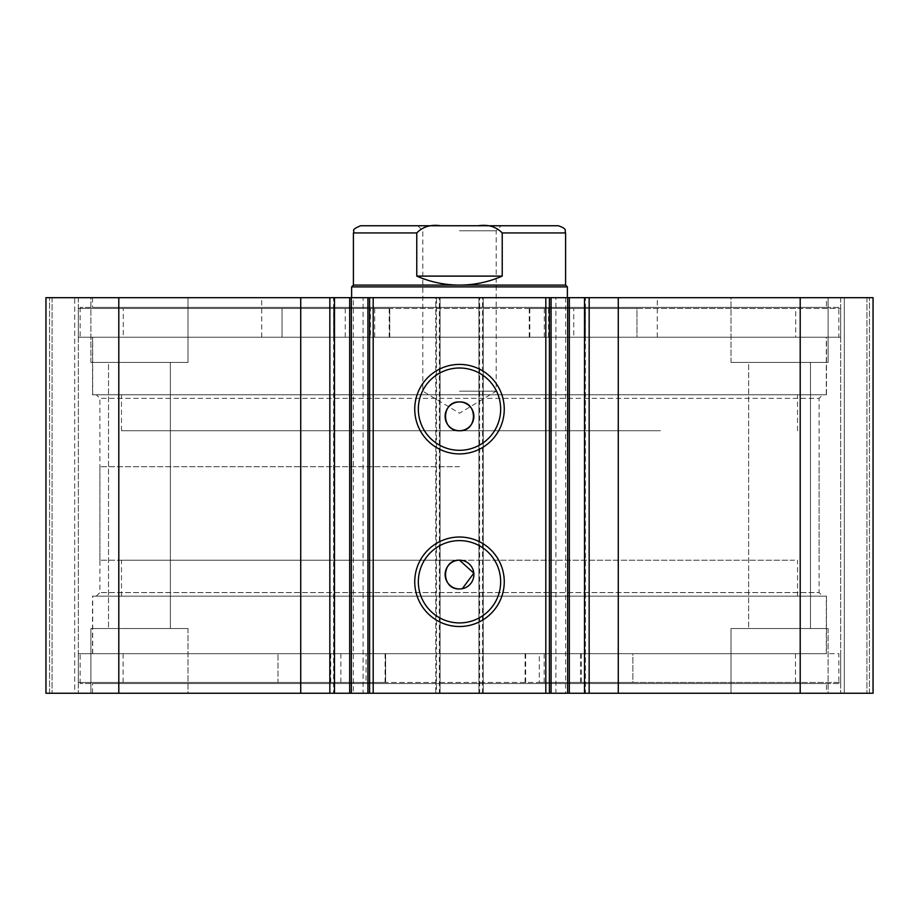 <?xml version="1.0" encoding="UTF-8"?>
<svg xmlns="http://www.w3.org/2000/svg" width="919" height="919" viewBox="0 0 919 919"><rect width="100%" height="100%" fill="white"/><g stroke="black" fill="none" stroke-linecap="round" stroke-linejoin="round"><path stroke-width="0.69" stroke-dasharray="4.59 3.45" d="M823.091 653.685L92.704 653.685L823.091 653.685M823.091 596.155L92.704 596.155L823.091 596.155M794.579 596.155L121.469 596.155L794.579 596.155M794.579 560.188L121.469 560.188L794.579 560.188M78.31 308.462L389.748 308.462L389.748 337.239L795.705 337.239L636.947 337.239L636.947 308.462L529.252 308.462L840.69 308.462L78.31 308.462L78.31 337.239L389.748 337.239M370.426 308.462L345.257 308.462L370.426 308.462L370.426 337.239L345.257 337.239L370.426 337.239M345.257 308.462L345.257 337.239M573.743 308.462L548.574 308.462L573.743 308.462L573.743 337.239L548.574 337.239L573.743 337.239M548.574 308.462L548.574 337.239M389.748 308.462L282.053 308.462L282.053 337.239L282.053 308.462L123.295 308.462L123.295 337.239M123.295 308.462L795.705 308.462L795.705 337.239M840.69 308.462L840.69 337.239L78.31 337.239M544.301 308.462L544.301 337.239L840.69 337.239M374.699 308.462L374.699 337.239M795.705 308.462L636.947 308.462L636.947 337.239L544.301 337.239M660.416 430.735L121.469 430.735L660.416 430.735M660.416 394.768L121.469 394.768L660.416 394.768M395.377 297.676L567.379 297.676L395.377 297.676M395.377 430.735L567.379 430.735L395.377 430.735M577.052 337.239L261.72 337.239L577.052 337.239M577.052 297.676L261.72 297.676L577.052 297.676M677.51 394.768L92.704 394.768L677.51 394.768M677.51 337.239L92.704 337.239L677.51 337.239M459.5 225.752L501.211 225.752L459.5 225.752M459.5 230.784L496.18 230.784L459.5 230.784M459.5 391.172L496.18 391.172L459.5 391.172M565.587 285.085L353.413 285.085M567.379 286.889L351.621 286.889M459.5 560.188L99.895 560.188L459.5 560.188M459.5 466.691L99.895 466.691L459.5 466.691M558.396 225.752L478.271 225.752C488.161 224.305 496.145 226.694 502.233 232.944L502.233 276.102C488.621 282.053 474.365 285.051 459.5 285.085C444.635 285.051 430.379 282.053 416.767 276.102L416.767 232.944C422.889 226.683 430.873 224.293 440.729 225.752L360.604 225.752M502.233 276.102L416.767 276.102M478.271 225.752L440.729 225.752M555.915 297.676L569.309 297.676L555.915 297.676L555.915 693.248L569.309 693.248L555.915 693.248M585.403 297.676L584.518 297.676L585.403 297.676L585.403 693.248L584.518 693.248L585.403 693.248M353.39 297.676L363.085 297.676L363.085 693.248L349.955 693.248L349.955 297.676L353.39 297.676L353.39 693.248M333.597 693.248L334.482 693.248L333.597 693.248L333.597 297.676L334.482 297.676L333.597 297.676M349.955 693.248L363.085 693.248M363.085 297.676L349.955 297.676M822.7 596.155L96.3 596.155L822.7 596.155L819.105 592.56L99.895 592.56L819.105 592.56L819.105 398.364L99.895 398.364L96.3 394.768L822.7 394.768L96.3 394.768M96.3 596.155L99.895 592.56L99.895 398.364L819.105 398.364L822.7 394.768M459.5 540.613A41.16 41.16 0 0 0 418.34 581.761A41.16 41.16 0 0 0 459.5 622.921A41.16 41.16 0 0 0 500.66 581.761A41.16 41.16 0 0 0 459.5 540.613M459.5 368.002A41.16 41.16 0 0 0 418.34 409.15A41.16 41.16 0 0 0 459.5 450.31A41.16 41.16 0 0 0 500.66 409.15A41.16 41.16 0 0 0 459.5 368.002M826.48 653.685L92.52 653.685L826.48 653.685L826.48 596.155L92.52 596.155L826.48 596.155M92.52 653.685L92.52 596.155M838.886 683.541L80.114 683.541L838.886 683.541L838.886 653.685L80.114 653.685L838.886 653.685M80.114 683.541L80.114 653.685M826.48 693.248L92.52 693.248L826.48 693.248L826.48 683.541L92.52 683.541L826.48 683.541M92.52 693.248L92.52 683.541M826.48 337.239L92.52 337.239L826.48 337.239L826.48 394.768L92.52 394.768L826.48 394.768M92.52 337.239L92.52 394.768M838.886 307.383L80.114 307.383L838.886 307.383L838.886 337.239L80.114 337.239L838.886 337.239M80.114 307.383L80.114 337.239M826.48 297.676L92.52 297.676L826.48 297.676L826.48 307.383L92.52 307.383L826.48 307.383M92.52 297.676L92.52 307.383M731.007 362.408L731.007 297.676L828.099 297.676L731.007 297.676L828.099 297.676L731.007 297.676L731.007 362.408L828.099 362.408L828.099 297.676L828.099 362.408L731.007 362.408M90.901 362.408L90.901 297.676L187.993 297.676L90.901 297.676L187.993 297.676L90.901 297.676L90.901 362.408L187.993 362.408L187.993 297.676L187.993 362.408L90.901 362.408M828.099 628.516L828.099 693.248L731.007 693.248L828.099 693.248L731.007 693.248L828.099 693.248L828.099 628.516L731.007 628.516L731.007 693.248L731.007 628.516L828.099 628.516M187.993 628.516L187.993 693.248L90.901 693.248L187.993 693.248L90.901 693.248L187.993 693.248L187.993 628.516L90.901 628.516L90.901 693.248L90.901 628.516L187.993 628.516M170.371 362.408L170.371 628.516L108.522 628.516L170.371 628.516L108.522 628.516L170.371 628.516L170.371 362.408L108.522 362.408L108.522 628.516L108.522 362.408L170.371 362.408M810.478 362.408L810.478 628.516L748.629 628.516L810.478 628.516L748.629 628.516L810.478 628.516L810.478 362.408L748.629 362.408L748.629 628.516L748.629 362.408L810.478 362.408M436.491 297.676L45.95 297.676L45.95 693.248L440.086 693.248L440.086 297.676L435.767 297.676L435.767 693.248L440.086 693.248L440.086 297.676L436.491 297.676L436.491 693.248M74.715 693.248L52.061 693.248L78.31 693.248L74.715 693.248L74.715 297.676L49.546 297.676L78.31 297.676L74.715 297.676L74.715 693.248M439.362 297.676L435.767 297.676L435.767 693.248L439.362 693.248L439.362 297.676L479.638 297.676L479.638 693.248L439.362 693.248M479.638 693.248L483.233 693.248L483.233 297.676L478.914 297.676L478.914 693.248L483.233 693.248L483.233 297.676L479.638 297.676M478.914 693.248L873.05 693.248L866.939 693.248L873.05 693.248L873.05 297.676L478.914 297.676L478.914 693.248M844.285 693.248L866.939 693.248L840.69 693.248L844.285 693.248L844.285 297.676L866.939 297.676L840.69 297.676L844.285 297.676L844.285 693.248M45.95 297.676L49.546 297.676L45.95 297.676L45.95 693.248L45.95 297.676M118.804 297.676L118.804 693.248M873.05 297.676L873.05 693.248L873.05 297.676M800.196 693.248L800.196 297.676M459.5 588.964L462.303 588.688M549.401 693.248L549.401 297.676M369.599 297.676L369.599 693.248M52.061 297.676L52.061 693.248L52.061 297.676M78.31 297.676L78.31 693.248L78.31 297.676M866.939 297.676L866.939 693.248L866.939 297.676M840.69 297.676L840.69 693.248L840.69 297.676M565.61 297.676L565.61 693.248M539.281 682.461L632.858 682.461L632.858 653.685L123.077 653.685L277.998 653.685L277.998 682.461L385.635 682.461L78.31 682.461L840.69 682.461L539.281 682.461L539.281 653.685L632.858 653.685L632.858 682.461L795.486 682.461L123.077 682.461L277.998 682.461L277.998 653.685L385.635 653.685L78.31 653.685L539.281 653.685M569.366 653.685L544.186 653.685L569.366 653.685L569.366 682.461L544.186 682.461L569.366 682.461M366.061 653.685L340.88 653.685L366.061 653.685L366.061 682.461L340.88 682.461L366.061 682.461M369.691 682.461L369.691 653.685M385.635 682.461L385.612 653.685L385.635 682.461M389.736 308.462L389.736 337.239M529.264 308.462L529.264 337.239M529.803 308.462L529.803 337.239M584.392 308.462L584.392 337.239M585.311 308.462L585.311 337.239M334.608 308.462L334.608 337.239M389.197 308.462L389.197 337.239M333.689 308.462L333.689 337.239M502.233 232.944L565.587 232.944M353.413 232.944L416.767 232.944M569.045 297.676L569.045 693.248M482.509 693.248L482.509 297.676M49.546 693.248L49.546 297.676L49.546 693.248M869.454 693.248L869.454 297.676L869.454 693.248M525.128 682.461L525.128 653.685M385.084 682.461L385.084 653.685M330.748 682.461L330.748 653.685M329.829 682.461L329.829 653.685M580.509 682.461L580.509 653.685M525.679 682.461L525.679 653.685M581.428 682.461L581.428 653.685M92.704 653.685L92.704 596.155M121.469 596.155L121.469 560.188M797.531 596.155L797.531 560.188M826.296 653.685L826.296 596.155M529.252 308.462L529.252 337.239M121.469 430.735L121.469 394.768M567.379 430.735L567.379 466.691M261.72 337.239L261.72 297.676M92.704 394.768L92.704 337.239M826.296 394.768L826.296 337.239M657.28 337.239L657.28 297.676M351.621 430.735L351.621 466.691M797.531 430.735L797.531 394.768M417.789 225.752L422.82 230.784L422.82 391.172L459.5 413.217L496.18 391.172L496.18 230.784L501.211 225.752M99.895 560.188L99.895 466.691M819.105 560.188L819.105 466.691M525.117 682.461L525.117 653.685M544.186 682.461L544.186 653.685M340.88 682.461L340.88 653.685M795.486 682.461L795.486 653.685M840.69 682.461L840.69 653.685M78.31 682.461L78.31 653.685M123.077 682.461L123.077 653.685"/><path stroke-width="1.38" d="M353.413 285.085L565.587 285.085L567.379 286.889L351.621 286.889L353.413 285.085L353.413 232.944C355.458 230.646 349.346 230.485 360.604 225.752L440.729 225.752C430.839 224.305 422.855 226.694 416.767 232.944L353.413 232.944M565.587 285.085L565.587 232.944L502.233 232.944L502.233 276.102C488.621 282.053 474.365 285.051 459.5 285.085C444.635 285.051 430.379 282.053 416.767 276.102L416.767 232.944M502.233 232.944C496.111 226.683 488.127 224.293 478.271 225.752L440.729 225.752M502.233 276.102L416.767 276.102M478.271 225.752L558.396 225.752C568.229 229.176 564.209 230.818 565.587 232.944M545.806 693.248L545.806 297.676L569.309 297.676L569.309 693.248L367.933 693.248L367.933 297.676L351.345 297.676L351.345 693.248L367.933 693.248M569.309 297.676L584.518 297.676L584.518 693.248L569.309 693.248M351.345 297.676L300.731 297.676L300.731 693.248L351.345 693.248M459.5 626.517A44.755 44.755 0 0 1 414.745 581.761A44.755 44.755 0 0 1 459.5 537.018A44.755 44.755 0 0 1 504.255 581.761A44.755 44.755 0 0 1 459.5 626.517M459.5 540.613A41.16 41.16 0 0 0 418.34 581.761A41.16 41.16 0 0 0 459.5 622.921A41.16 41.16 0 0 0 500.66 581.761A41.16 41.16 0 0 0 459.5 540.613M459.5 453.906A44.755 44.755 0 0 1 414.745 409.15A44.755 44.755 0 0 1 459.5 364.406A44.755 44.755 0 0 1 504.255 409.15A44.755 44.755 0 0 1 459.5 453.906M459.5 368.002A41.16 41.16 0 0 0 418.34 409.15A41.16 41.16 0 0 0 459.5 450.31A41.16 41.16 0 0 0 500.66 409.15A41.16 41.16 0 0 0 459.5 368.002M462.303 588.688L473.813 573.169L459.5 560.188A14.382 14.382 0 0 0 445.118 574.57A14.382 14.382 0 0 0 459.5 588.964A14.382 14.382 0 0 0 473.882 574.57A14.382 14.382 0 0 0 459.5 560.188C440.971 559.292 440.902 589.826 459.5 588.964M459.5 401.959A14.382 14.382 0 0 0 445.118 416.341A14.382 14.382 0 0 0 459.5 430.735C478.052 431.62 478.064 401.075 459.5 401.959C440.971 401.063 440.902 431.597 459.5 430.735A14.382 14.382 0 0 0 473.882 416.341A14.382 14.382 0 0 0 459.5 401.959M300.731 693.248L45.95 693.248L45.95 297.676L300.731 297.676M584.518 297.676L873.05 297.676L873.05 693.248L584.518 693.248M367.933 297.676L373.194 297.676L373.194 693.248M545.806 297.676L373.194 297.676M118.804 693.248L118.804 297.676M800.196 297.676L800.196 693.248M549.401 297.676L549.401 693.248M369.599 693.248L369.599 297.676M334.482 297.676L334.482 693.248M618.269 297.676L618.269 693.248M329.841 297.676L329.841 693.248M567.655 693.248L567.655 297.676M551.067 297.676L551.067 693.248M589.159 297.676L589.159 693.248M351.621 297.676L351.621 286.889M567.379 297.676L567.379 286.889M349.691 297.676L349.691 693.248"/></g></svg>
